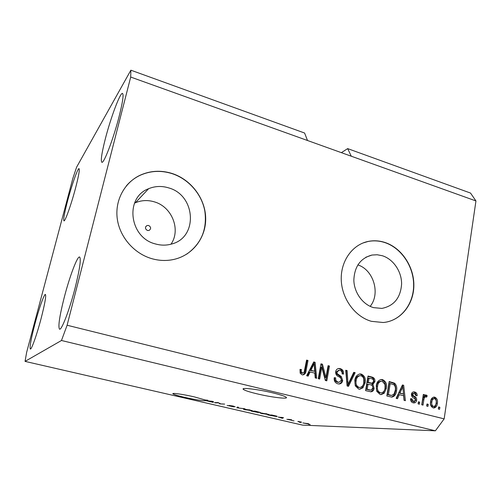 <?xml version="1.0" encoding="UTF-8"?>
<svg xmlns="http://www.w3.org/2000/svg" width="501" height="501" viewBox="0 0 501 501"><rect width="100%" height="100%" fill="white"/><g stroke="black" fill="none" stroke-linecap="round" stroke-linejoin="round"><path stroke-width="0.75" d="M148.653 225.481L147.006 225.525C144.833 227.241 144.977 228.894 147.451 230.485L149.06 230.454C151.264 228.75 151.127 227.091 148.653 225.481M168.655 187.888C161.742 185.771 155.053 186.046 148.603 188.714C124.511 197.519 129.252 237.643 155.391 243.931C160.909 245.496 166.313 245.528 171.593 244.031C198.333 237.512 195.847 195.177 168.655 187.888M170.985 244.2C181.099 229.846 172.025 206.775 154.321 201.847C147.801 199.899 141.495 200.2 135.408 202.748L134.5 203.162M382.401 255.754L377.165 254.752L371.949 255.053C360.463 258.184 354.426 266.57 353.844 280.209C354.138 292.622 362.743 304.533 373.552 307.633L381.862 308.409C394.005 305.961 400.587 297.832 401.602 284.029C401.714 271.536 393.379 259.211 382.401 255.754M384.862 242.44C379.276 240.649 373.702 240.317 368.141 241.438C352.347 244.626 340.542 261.14 341.256 279.984C341.87 298.815 355.052 316.757 371.416 321.329L383.19 322.512C400.412 321.103 413.657 304.783 413.857 285.758C414.183 266.732 401.62 247.838 384.862 242.44M386.509 322.055C402.716 318.83 414.208 302.209 413.626 283.835C413.131 265.455 400.794 247.732 384.655 242.515C379.069 240.73 373.495 240.392 367.941 241.52L362.974 242.991M172.156 173.496C161.084 170.046 150.419 170.616 140.167 175.212C124.361 182.596 114.735 200.557 117.284 218.906C119.795 237.255 134.255 253.7 151.985 258.716C159.819 260.896 167.516 261.04 175.056 259.142C193.743 254.358 206.462 236.51 205.66 217.271C204.928 198.027 190.925 179.583 172.156 173.496M186.741 254.132C201.346 243.655 207.364 229.226 204.796 210.852C201.659 193.993 188.589 179.014 172.037 173.622C160.965 170.165 150.313 170.741 140.061 175.337C134.694 177.874 130.097 181.425 126.265 185.99M273.145 392.953C258.109 389.264 240.117 387.192 243.423 389.434C245.008 390.555 249.46 392.001 256.788 393.773C271.26 397.306 289.209 399.472 286.159 397.224C284.718 396.153 280.378 394.732 273.145 392.953M206.055 400.506L207.827 400.211L205.297 400.005L194.388 396.905C183.297 394.306 171.06 392.596 173.002 393.88C174.242 394.675 178.162 395.846 184.756 397.387C195.985 399.854 203.049 400.957 205.942 400.687L205.999 400.424M67.491 201.245C71.649 185.395 77.899 167.653 79.07 168.668C79.791 169.726 78.632 176.133 75.601 187.888C71.299 204.364 64.967 222.081 63.928 220.841C63.226 219.563 64.416 213.031 67.491 201.245M105.285 139.009C110.715 117.697 120.428 91.727 122.576 93.468C123.778 94.777 122.67 102.298 119.232 116.044C113.552 138.552 103.644 164.403 101.797 162.218C100.601 160.614 101.766 152.88 105.285 139.009M64.172 297.707C69.533 276.759 77.455 255.616 79.646 257.038C81.225 258.992 79.734 269.219 75.169 287.718C69.595 309.687 61.491 330.835 59.513 329.119C57.972 326.627 59.525 316.156 64.172 297.707M34.807 324.372C38.903 308.804 44.251 293.617 45.422 294.456C46.274 295.947 44.814 304.026 41.057 318.699C36.836 334.812 31.406 350.036 30.329 349.028C29.528 347.199 31.018 338.977 34.807 324.372M135.082 201.822L134.907 202.974L135.082 201.822M76.59 167.196L130.874 70.19L304.589 133.028L307.514 140.505L475.95 200.951L444.162 418.867L435.382 430.81L302.579 425.117L25.05 361.384L26.659 352.284L72.827 178.481L76.59 167.196M130.874 70.19L130.705 77.054L307.514 140.505M351.282 156.212L347.663 148.615L341.369 152.655M347.663 148.615L470.52 193.06L475.95 200.951M206.03 400.637L213.382 401.495L213.219 402.366L205.942 400.687M218.348 402.829L215.511 402.898L214.434 402.647L217.985 402.553L220.69 403.906L224.667 404.1L219.883 403.906L218.386 402.647M233.835 406.875L227.091 405.428L232.758 406.624L228.951 405.434L233.153 406.048L235.207 406.793L230.065 405.653L233.867 406.724M244.914 408.778L236.754 407.795L237.474 407.056L238.576 407.313L237.687 407.902L244.914 408.778M245.778 409.887L243.386 409.198L243.674 408.954L252.316 410.663L245.797 409.787M262.48 413.738L260.163 413.068L260.533 412.843L269.106 414.534L262.499 413.638M278.274 417.108L283.503 417.69L282.37 418.316L278.299 416.995M310.182 424.604L308.541 424.347L310.182 424.604M130.705 77.054L67.109 325.237L61.479 340.492L435.382 430.81M61.479 340.492L25.05 361.384M308.854 424.096L302.861 422.938L308.904 423.815M300.938 422.475L299.297 422.218L300.938 422.475M297.951 421.579L301.546 422.124L297.989 421.379M294.018 420.878L292.384 420.621L294.018 420.878M291.832 420.301L286.86 419.268L290.743 420.07L288.313 419.299L291.657 419.807L289.503 419.512L291.858 420.164M276.571 416.531L267.766 414.947L271.911 415.016L276.251 416.03L277.253 416.387L276.571 416.531L276.646 416.143M258.447 412.536L251.139 411.108L255.103 411.133L260.219 412.423L258.478 412.361M321.817 367.214L319.663 379.032L318.26 378.681L320.972 363.832L322.456 364.221L325.963 377.472L328.092 365.68L329.476 366.043L326.809 380.835L325.324 380.459L321.817 367.214L320.872 367.314L318.78 378.812M342.722 380.566C342.246 382.72 341.024 383.86 339.045 383.979L337.799 383.81C335.05 382.908 333.866 380.866 334.255 377.691L335.664 377.854C335.463 380.065 336.315 381.48 338.225 382.113L339.108 382.238L341.344 380.265C341.231 378.449 340.298 377.24 338.538 376.633C336.453 375.687 335.507 374.034 335.683 371.667C336.096 369.7 337.198 368.636 338.989 368.473L340.235 368.636C342.709 369.425 343.799 371.235 343.504 374.065L342.108 373.903C342.302 372.036 341.594 370.859 339.979 370.358L339.052 370.239L337.054 372.061L337.223 373.665L341.306 376.533L342.722 380.566L341.738 380.635C341.381 382.426 340.411 383.541 338.833 383.973M355.153 372.706L348.502 386.315L347.093 385.958L345.734 370.258L347.137 370.621L348.026 384.392L353.75 372.337L355.153 372.706L354.151 372.794L347.644 386.096M358.722 389.089L355.278 385.82L354.821 380.453C355.278 376.758 357.044 374.585 360.125 373.946L361.29 374.097C364.653 375.763 365.93 378.7 365.123 382.902L362.918 387.818L359.762 389.233L358.722 389.089M380.109 394.487L376.727 391.25L376.257 385.939C376.696 382.244 378.43 380.09 381.474 379.476L382.564 379.62C385.864 381.261 387.129 384.167 386.352 388.338L384.217 393.21L381.092 394.625L380.109 394.487M428.242 404.326L427.935 406.361L426.67 406.042L426.977 404L428.242 404.326L427.096 404.338L426.833 406.079M437.379 403.274C437.154 406.004 435.958 407.57 433.797 407.971L433.196 407.877C430.891 406.724 430.033 404.651 430.609 401.658C430.86 399.009 432.037 397.481 434.142 397.086L434.793 397.18C437.054 398.314 437.918 400.343 437.379 403.274L436.214 403.292C436.033 405.597 435.068 407.138 433.334 407.908M302.103 374.804L300.162 373.207L300.024 369.387L301.483 369.55C301.007 371.128 301.345 372.299 302.491 373.07L304.12 372.299L306.593 360.106L308.002 360.469L306.117 370.583C305.936 372.963 304.877 374.41 302.93 374.911L302.103 374.804M67.109 325.237L444.162 418.867M399.284 394.65L397.506 398.683L396.153 398.339L402.435 384.968L403.693 385.3L405.403 400.675L404.057 400.337L403.643 395.759L399.284 394.65L398.195 394.682L396.535 398.433M416.657 400.218C416.337 401.965 415.417 402.873 413.882 402.929L413.112 402.81C411.321 402.24 410.476 400.863 410.57 398.683L411.885 398.821L413.431 401.345L413.92 401.414L415.342 400.149L415.191 399.128L414.077 398.245C412.336 397.537 411.453 396.203 411.427 394.249C411.728 392.728 412.542 391.945 413.889 391.895L414.728 392.014C416.425 392.49 417.245 393.73 417.183 395.727L415.88 395.59L414.546 393.51L413.926 393.417L412.743 394.368L413.012 395.339L414.358 396.297C416.037 396.992 416.801 398.301 416.657 400.218L415.529 400.236L413.444 402.879M419.675 402.153L419.362 404.194L418.084 403.875L418.404 401.827L419.675 402.153L418.542 402.171L418.272 403.925M423.846 399.735L423.026 405.121L421.754 404.802L423.332 394.425L424.604 394.75L424.353 396.397L425.9 394.92L427.234 395.809L426.539 397.168L425.506 396.736L424.391 397.675L423.846 399.735L422.706 399.76L421.93 404.846M439.872 407.269L439.571 409.298L438.319 408.979L438.619 406.95L439.872 407.269L438.701 407.275L438.444 409.01M396.504 390.836C396.172 394.4 394.594 396.485 391.769 397.105L386.822 395.984L389.171 381.53L394.669 383.234C396.585 385.294 397.193 387.83 396.504 390.836L395.414 390.88C395.126 393.961 393.805 396.028 391.45 397.086M374.134 388.325C373.79 390.479 372.694 391.644 370.834 391.813L365.567 390.617L368.028 376.044L372.005 377.078C374.141 377.648 375.111 379.169 374.898 381.624L372.963 384.305L374.134 388.325L373.082 388.375C372.832 390.135 371.98 391.275 370.533 391.801M310.125 371.955L308.115 376.119L306.643 375.75L313.732 361.96L315.104 362.311L316.682 378.28L315.223 377.911L314.86 373.164L310.125 371.955L309.211 372.049L307.332 375.919M299.993 369.581L301.483 369.55M300.581 369.65C300.105 371.222 300.443 372.393 301.589 373.157L302.491 373.07M301.589 373.157L302.197 373.182M306.531 360.444L308.002 360.469M307.094 360.595L305.209 370.684L306.117 370.583M305.209 370.684C305.046 372.663 304.207 374.072 302.692 374.905M402.29 385.275L403.693 385.3M402.591 385.357L402.735 386.628M402.992 388.97L404.257 400.387M402.829 386.628L401.733 386.678L398.884 393.11L403.487 393.968L402.829 386.628L399.98 393.072L403.487 393.968M400.725 389.239L401.821 389.189M398.884 393.11L399.98 393.072M410.57 398.827L411.885 398.821M410.764 398.846L412.31 401.364L413.431 401.345M412.31 401.364L413.92 401.414M413.212 391.97L414.728 392.014M413.607 392.058C415.248 392.502 416.068 393.686 416.062 395.608M413.72 393.423L412.805 393.454L411.622 394.406L412.743 394.368M411.622 394.406L411.891 395.37L413.012 395.339M411.891 395.37L413.237 396.329C414.909 397.024 415.673 398.326 415.529 400.236M423.289 394.738L424.604 394.75M423.464 394.782L423.213 396.429L424.353 396.397M425.612 394.963L426.126 394.951M425.318 395.12L426.088 395.84L427.234 395.809M426.088 395.84L425.625 396.748M424.566 396.792L423.251 397.706L424.391 397.675M423.251 397.706L422.706 399.76M433.434 397.168L434.793 397.18M433.634 397.212C435.895 398.339 436.753 400.368 436.214 403.292M434.217 398.596L433.058 398.621C431.637 399.015 430.854 400.136 430.716 401.996C430.259 404.038 430.785 405.516 432.288 406.417L433.747 406.455C435.187 406.06 435.976 404.927 436.114 403.055C436.565 401.019 436.039 399.547 434.536 398.646L434.217 398.596C432.789 398.99 432.012 400.117 431.875 401.977C431.411 404.025 431.937 405.503 433.446 406.411L433.747 406.455M430.716 401.996L431.875 401.977M432.288 406.417L433.446 406.411M389.12 381.862L393.586 383.296L394.669 383.234M393.586 383.296C395.496 385.35 396.103 387.88 395.414 390.88M389.584 395.226L391.832 395.364L394.143 393.88L395.208 390.486C395.727 388.356 395.37 386.484 394.143 384.868L390.204 383.553L389.133 383.616L387.336 394.656L391.143 395.389M390.204 383.553L388.413 394.619L390.661 395.189M387.336 394.656L388.413 394.619M380.691 379.558L382.564 379.62M381.505 379.689C384.799 381.33 386.058 384.229 385.288 388.388L386.352 388.338M385.288 388.388L383.146 393.254L384.217 393.21M383.146 393.254L380.779 394.606M381.48 381.198L380.422 381.267C378.092 381.775 376.796 383.472 376.527 386.359C375.932 389.452 376.865 391.607 379.32 392.822L381.104 392.884C383.434 392.427 384.749 390.786 385.05 387.956L385.031 384.549L382.294 381.311L381.48 381.198C379.151 381.712 377.848 383.409 377.579 386.302C376.984 389.402 377.917 391.563 380.378 392.784L381.104 392.884M376.527 386.359L377.579 386.302M379.32 392.822L380.378 392.784M367.972 376.376L370.959 377.153C373.101 377.729 374.059 379.238 373.852 381.693L374.898 381.624M373.852 381.693L371.924 384.367L372.963 384.305M371.924 384.367L373.082 388.375M368.811 389.966L371.172 390.066L372.8 387.993C372.957 386.139 372.193 385.062 370.521 384.762L367.02 384.192L366.162 389.296L370.026 390.122M370.99 383.296L372.036 383.234L373.533 381.524C373.64 379.796 372.882 378.837 371.254 378.65L368.041 378.161L367.308 382.495L371.072 383.284M369.074 378.086L368.341 382.432L372.036 383.234M367.308 382.495L368.341 382.432M368.053 384.129L367.195 389.246L369.851 389.922M366.162 389.296L367.195 389.246M359.33 374.04L361.29 374.097M360.269 374.184C363.626 375.844 364.897 378.775 364.095 382.964L365.123 382.902M364.095 382.964L361.891 387.868L362.918 387.818M361.891 387.868L359.505 389.221M360.144 375.687L359.123 375.769C356.768 376.295 355.441 378.005 355.159 380.892C354.539 384.017 355.485 386.19 357.983 387.43L359.768 387.48C362.135 387.004 363.475 385.35 363.789 382.513L363.789 379.075C363.407 377.378 362.486 376.289 361.008 375.8L360.144 375.687C357.777 376.213 356.455 377.929 356.173 380.823C355.553 383.954 356.493 386.133 359.004 387.373L359.768 387.48M355.159 380.892L356.173 380.823M357.983 387.43L359.004 387.373M345.765 370.621L347.137 370.621M346.147 370.721L347.03 384.455L348.026 384.392M353.6 372.65L354.151 372.794M334.23 377.879L335.664 377.854M334.693 377.929C334.493 380.134 335.344 381.555 337.248 382.182L338.225 382.113M337.248 382.182L338.532 382.276M338.238 368.579L340.235 368.636M339.258 368.736C341.651 369.475 342.747 371.216 342.546 373.953M338.651 370.277L336.083 372.149L337.054 372.061M336.083 372.149L336.246 373.752L337.223 373.665M336.246 373.752L340.323 376.614L341.306 376.533M340.323 376.614L341.738 380.635M320.909 364.177L322.456 364.221M321.51 364.333L325.011 377.554L325.963 377.472M328.03 366.024L329.476 366.043M328.518 366.15L325.913 380.61M313.57 362.273L315.104 362.311M314.177 362.43L315.718 378.036M314.133 363.676L313.213 363.795L309.994 370.427L314.716 371.304L314.133 363.676L310.914 370.333L314.716 371.304M312.067 366.438L312.987 366.325M309.994 370.427L310.914 370.333M307.338 423.52L303.975 423.145L307.821 423.865L308.284 423.808L307.357 423.433M282.514 417.577L282.37 418.316M281.28 417.439L279.107 417.195L281.881 417.834L282.558 417.565L281.305 417.327M272.463 415.248L269.281 415.191L276.114 416.187L272.481 415.147M268.599 414.308L268.523 414.678M266.206 413.788L261.14 413.193L267.496 414.44L267.972 414.321L266.225 413.688M255.692 411.371L259.048 412.21L255.71 411.271M254.032 411.365L252.642 411.352L257.558 412.248L254.076 411.127M251.859 410.451L251.79 410.814M249.335 409.893L244.344 409.311L250.744 410.576L251.17 410.444L249.354 409.793M237.843 407.144L237.687 407.902M219.989 403.411L219.883 403.906M211.328 401.288L209.318 401.088L212.267 401.771L212.48 401.382L211.353 401.151M370.17 306.355C380.666 293.68 373.558 269.839 357.846 264.891M413.237 396.329L414.358 396.297M391.638 382.513L392.715 382.451M370.959 377.153L372.005 377.078M369.663 383.096L370.696 383.033M346.905 382.006L347.901 381.944M338.169 375.268L339.146 375.186M238 407.181L237.875 407.808M145.697 226.696L147.006 225.525M135.408 202.748L148.603 188.714M365.83 257.245L371.949 255.053M243.423 389.434L243.574 388.682M173.002 393.88L173.077 393.523M302.88 373.113L301.978 373.207M425.506 396.736L424.366 396.761M391.832 395.364L390.755 395.402M371.855 383.234L370.809 383.303M370.865 390.085L369.826 390.129M339.108 382.238L338.131 382.301M338.989 368.473L338.432 368.536"/></g></svg>
